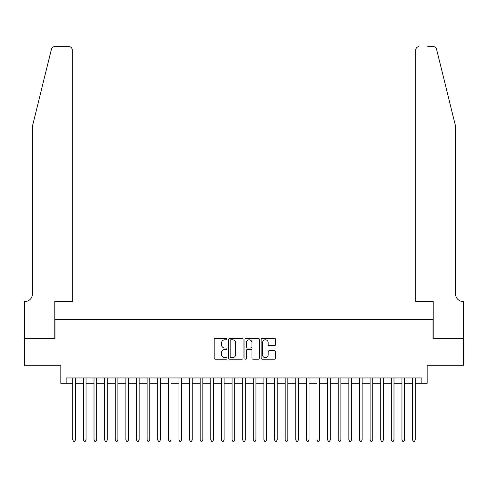<?xml version="1.0" encoding="UTF-8"?>
<svg xmlns="http://www.w3.org/2000/svg" width="488" height="488" viewBox="0 0 488 488"><rect width="100%" height="100%" fill="white"/><g stroke="black" fill="none" stroke-linecap="round" stroke-linejoin="round"><path stroke-width="0.73" d="M227.011 339.062A0.732 0.732 0 0 0 226.279 338.33L215.208 338.33A1.043 1.043 0 0 0 214.165 339.373L214.165 358.137A1.043 1.043 0 0 0 215.208 359.18L226.279 359.18A0.732 0.732 0 0 0 227.011 358.448A0.732 0.732 0 0 0 226.279 357.722L224.846 357.722A3.337 3.337 0 0 1 221.509 354.386L221.509 352.824A3.337 3.337 0 0 1 224.846 349.487L226.279 349.487A0.732 0.732 0 0 0 227.011 348.755A0.732 0.732 0 0 0 226.279 348.029L224.846 348.029A3.337 3.337 0 0 1 221.509 344.693L221.509 343.125A3.337 3.337 0 0 1 224.846 339.794L226.279 339.794A0.732 0.732 0 0 0 227.011 339.062M274.463 345.681A1.043 1.043 0 0 0 275.506 344.638L275.506 339.373A1.043 1.043 0 0 0 274.463 338.33L262.16 338.33A1.043 1.043 0 0 0 261.123 339.373L261.123 358.137A1.043 1.043 0 0 0 262.16 359.18L274.463 359.18A1.043 1.043 0 0 0 275.506 358.137L275.506 351.781A1.043 1.043 0 0 0 274.463 350.738L269.199 350.738A1.043 1.043 0 0 0 268.156 351.781L268.156 354.935A2.788 2.788 0 0 1 265.368 357.722A2.788 2.788 0 0 1 262.581 354.935L262.581 342.582A2.788 2.788 0 0 1 265.368 339.794A2.788 2.788 0 0 1 268.156 342.582L268.156 344.638A1.043 1.043 0 0 0 269.199 345.681L274.463 345.681M66.13 383.269L66.13 377.956L421.87 377.956L421.87 383.269L427.177 383.269L427.177 365.213L463.545 365.213L463.545 338.666L433.015 338.666L433.015 319.555L54.985 319.555L54.985 338.666L24.455 338.666L24.455 365.213L60.823 365.213L60.823 383.269L72.767 383.269M243.085 339.373A1.043 1.043 0 0 0 242.048 338.33L229.744 338.33A1.043 1.043 0 0 0 228.701 339.373L228.701 358.137A1.043 1.043 0 0 0 229.744 359.18L242.048 359.18A1.043 1.043 0 0 0 243.085 358.137L243.085 339.373M245.952 338.33L258.256 338.33A1.043 1.043 0 0 1 259.299 339.373L259.299 358.137A1.043 1.043 0 0 1 258.256 359.18L252.991 359.18A1.043 1.043 0 0 1 251.948 358.137L251.948 350.53A1.043 1.043 0 0 0 250.905 349.487L247.416 349.487A1.043 1.043 0 0 0 246.373 350.53L246.373 358.448A0.732 0.732 0 0 1 245.641 359.18A0.732 0.732 0 0 1 244.915 358.448L244.915 339.373A1.043 1.043 0 0 1 245.952 338.33M75.427 383.269L83.387 383.269M86.041 383.269L94.007 383.269M96.661 383.269L104.627 383.269M107.281 383.269L115.247 383.269M117.901 383.269L125.861 383.269M128.521 383.269L136.481 383.269M139.135 383.269L147.101 383.269M149.755 383.269L157.722 383.269M160.375 383.269L168.342 383.269M170.995 383.269L178.962 383.269M181.615 383.269L189.576 383.269M192.235 383.269L200.196 383.269M202.849 383.269L210.816 383.269M213.469 383.269L221.436 383.269M224.09 383.269L232.056 383.269M234.71 383.269L242.67 383.269M245.33 383.269L253.29 383.269M255.944 383.269L263.91 383.269M266.564 383.269L274.531 383.269M277.184 383.269L285.151 383.269M287.804 383.269L295.765 383.269M298.424 383.269L306.385 383.269M309.038 383.269L317.005 383.269M319.658 383.269L327.625 383.269M330.278 383.269L338.245 383.269M340.899 383.269L348.865 383.269M351.519 383.269L359.479 383.269M362.139 383.269L370.099 383.269M372.753 383.269L380.719 383.269M383.373 383.269L391.339 383.269M393.993 383.269L401.959 383.269M404.613 383.269L412.574 383.269M415.233 383.269L421.87 383.269M230.891 339.794A0.732 0.732 0 0 0 230.165 340.52L230.165 356.99A0.732 0.732 0 0 0 230.891 357.722L232.404 357.722A3.337 3.337 0 0 0 235.741 354.386L235.741 343.125A3.337 3.337 0 0 0 232.404 339.794L230.891 339.794M251.948 342.631A2.788 2.788 0 0 0 249.161 339.843A2.788 2.788 0 0 0 246.373 342.631L246.373 346.986A1.043 1.043 0 0 0 247.416 348.029L250.905 348.029A1.043 1.043 0 0 0 251.948 346.986L251.948 342.631M75.427 377.956L75.427 439.975L72.767 439.975L72.767 377.956M75.427 439.975L74.627 441.353L73.566 441.353L72.767 439.975M51.466 49.068C52.277 47.324 52.277 47.324 51.466 49.068L32.415 126.288L32.415 294.069A7.436 7.436 0 0 1 24.986 301.499L24.4 301.499L24.4 338.666L54.821 338.666L54.821 301.499L72.236 301.499L72.236 49.831A3.184 3.184 0 0 0 69.052 46.647L54.558 46.647A3.184 3.184 0 0 0 51.466 49.068M60.237 46.647L69.052 46.647C70.974 46.848 72.035 47.909 72.236 49.831L72.236 301.499M32.415 294.069A7.436 7.436 0 0 1 24.986 301.499M449.741 102.614L436.534 49.068C435.723 47.324 435.723 47.324 436.534 49.068L455.585 126.288L455.585 294.069A7.436 7.436 0 0 0 463.014 301.499L463.6 301.499L463.6 338.666L433.179 338.666L433.179 301.499L415.764 301.499L415.764 49.831L415.764 301.499M427.762 46.647L433.442 46.647A3.184 3.184 0 0 1 436.534 49.068M418.948 46.647A3.184 3.184 0 0 0 415.764 49.831C415.965 47.909 417.026 46.848 418.948 46.647M455.585 294.069A7.436 7.436 0 0 0 463.014 301.499M86.041 377.956L86.041 439.975L83.387 439.975L83.387 377.956M86.041 439.975L85.248 441.353L84.186 441.353L83.387 439.975M96.661 377.956L96.661 439.975L94.007 439.975L94.007 377.956M96.661 439.975L95.868 441.353L94.806 441.353L94.007 439.975M107.281 377.956L107.281 439.975L104.627 439.975L104.627 377.956M107.281 439.975L106.482 441.353L105.42 441.353L104.627 439.975M117.901 377.956L117.901 439.975L115.247 439.975L115.247 377.956M117.901 439.975L117.102 441.353L116.04 441.353L115.247 439.975M128.521 377.956L128.521 439.975L125.861 439.975L125.861 377.956M128.521 439.975L127.722 441.353L126.66 441.353L125.861 439.975M139.135 377.956L139.135 439.975L136.481 439.975L136.481 377.956M139.135 439.975L138.342 441.353L137.281 441.353L136.481 439.975M149.755 377.956L149.755 439.975L147.101 439.975L147.101 377.956M149.755 439.975L148.962 441.353L147.901 441.353L147.101 439.975M160.375 377.956L160.375 439.975L157.722 439.975L157.722 377.956M160.375 439.975L159.582 441.353L158.515 441.353L157.722 439.975M170.995 377.956L170.995 439.975L168.342 439.975L168.342 377.956M170.995 439.975L170.196 441.353L169.135 441.353L168.342 439.975M181.615 377.956L181.615 439.975L178.962 439.975L178.962 377.956M181.615 439.975L180.816 441.353L179.755 441.353L178.962 439.975M192.235 377.956L192.235 439.975L189.576 439.975L189.576 377.956M192.235 439.975L191.436 441.353L190.375 441.353L189.576 439.975M202.849 377.956L202.849 439.975L200.196 439.975L200.196 377.956M202.849 439.975L202.056 441.353L200.995 441.353L200.196 439.975M213.469 377.956L213.469 439.975L210.816 439.975L210.816 377.956M213.469 439.975L212.676 441.353L211.615 441.353L210.816 439.975M224.09 377.956L224.09 439.975L221.436 439.975L221.436 377.956M224.09 439.975L223.291 441.353L222.229 441.353L221.436 439.975M234.71 377.956L234.71 439.975L232.056 439.975L232.056 377.956M234.71 439.975L233.911 441.353L232.849 441.353L232.056 439.975M245.33 377.956L245.33 439.975L242.67 439.975L242.67 377.956M245.33 439.975L244.531 441.353L243.469 441.353L242.67 439.975M255.944 377.956L255.944 439.975L253.29 439.975L253.29 377.956M255.944 439.975L255.151 441.353L254.089 441.353L253.29 439.975M266.564 377.956L266.564 439.975L263.91 439.975L263.91 377.956M266.564 439.975L265.771 441.353L264.709 441.353L263.91 439.975M277.184 377.956L277.184 439.975L274.531 439.975L274.531 377.956M277.184 439.975L276.385 441.353L275.324 441.353L274.531 439.975M287.804 377.956L287.804 439.975L285.151 439.975L285.151 377.956M287.804 439.975L287.005 441.353L285.944 441.353L285.151 439.975M298.424 377.956L298.424 439.975L295.765 439.975L295.765 377.956M298.424 439.975L297.625 441.353L296.564 441.353L295.765 439.975M309.038 377.956L309.038 439.975L306.385 439.975L306.385 377.956M309.038 439.975L308.245 441.353L307.184 441.353L306.385 439.975M319.658 377.956L319.658 439.975L317.005 439.975L317.005 377.956M319.658 439.975L318.865 441.353L317.804 441.353L317.005 439.975M330.278 377.956L330.278 439.975L327.625 439.975L327.625 377.956M330.278 439.975L329.485 441.353L328.418 441.353L327.625 439.975M340.899 377.956L340.899 439.975L338.245 439.975L338.245 377.956M340.899 439.975L340.099 441.353L339.038 441.353L338.245 439.975M351.519 377.956L351.519 439.975L348.865 439.975L348.865 377.956M351.519 439.975L350.72 441.353L349.658 441.353L348.865 439.975M362.139 377.956L362.139 439.975L359.479 439.975L359.479 377.956M362.139 439.975L361.34 441.353L360.278 441.353L359.479 439.975M372.753 377.956L372.753 439.975L370.099 439.975L370.099 377.956M372.753 439.975L371.96 441.353L370.898 441.353L370.099 439.975M383.373 377.956L383.373 439.975L380.719 439.975L380.719 377.956M383.373 439.975L382.58 441.353L381.518 441.353L380.719 439.975M393.993 377.956L393.993 439.975L391.339 439.975L391.339 377.956M393.993 439.975L393.194 441.353L392.132 441.353L391.339 439.975M404.613 377.956L404.613 439.975L401.959 439.975L401.959 377.956M404.613 439.975L403.814 441.353L402.752 441.353L401.959 439.975M415.233 377.956L415.233 439.975L412.574 439.975L412.574 377.956M415.233 439.975L414.434 441.353L413.373 441.353L412.574 439.975"/></g></svg>
